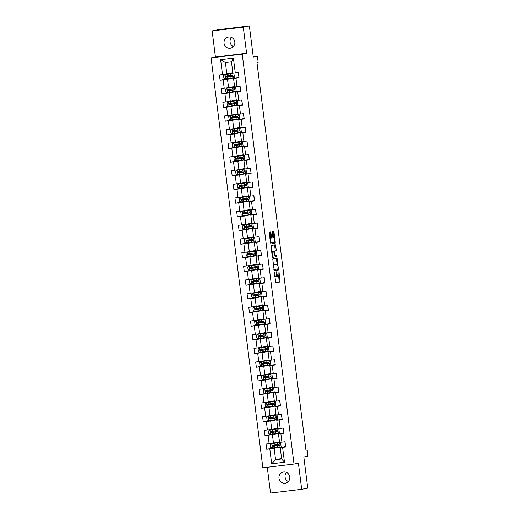 <?xml version="1.0" encoding="UTF-8"?>
<svg xmlns="http://www.w3.org/2000/svg" width="519" height="519" viewBox="0 0 519 519"><rect width="100%" height="100%" fill="white"/><g stroke="black" fill="none" stroke-linecap="round" stroke-linejoin="round"><path stroke-width="0.78" d="M274.35 272.222L275.758 282.81L280.046 281.966L279.021 271.917L278.833 273.169A2.777 0.772 83.1 0 1 278.418 276.069L278.061 276.14A2.777 0.772 83.1 0 0 278.061 276.14A2.777 0.772 83.1 0 1 276.951 273.539L276.569 271.787L276.621 273.604A2.777 0.772 83.1 0 1 276.205 276.51L275.849 276.575A2.777 0.772 83.1 0 1 275.836 276.582A2.777 0.772 83.1 0 1 274.739 273.974L274.35 272.222M224.039 43.252A5.657 5.43 -101.2 0 0 230.527 48.15A5.657 5.43 -101.2 0 0 234.822 41.955A5.657 5.43 -101.2 0 0 228.334 37.057A5.657 5.43 -101.2 0 0 224.039 43.252M233.362 46.567A5.657 5.43 78.8 0 1 231.558 37.446M278.988 478.239A5.657 5.43 -101.2 0 0 285.476 483.137A5.657 5.43 -101.2 0 0 289.771 476.942A5.657 5.43 -101.2 0 0 283.29 472.043A5.657 5.43 -101.2 0 0 278.988 478.239M288.311 481.554A5.657 5.43 78.8 0 1 286.514 472.433M270.912 232.772L270.568 231.954L269.367 232.194L269.238 233.102L270.86 244.066L275.148 243.216L275.278 242.308L273.993 232.162L273.656 231.344L272.196 231.636L272.618 236.885L272.955 237.696L273.682 237.553A2.323 0.649 83.1 0 1 273.695 237.553A2.323 0.649 83.1 0 1 274.616 239.752A2.323 0.649 83.1 0 1 274.266 242.159L271.443 242.717A2.323 0.649 83.1 0 0 271.443 242.717A2.323 0.649 83.1 0 1 270.516 240.518A2.323 0.649 83.1 0 1 270.866 238.111L271.333 238.02L271.463 237.112L270.912 232.772L270.075 232.869L269.822 232.103M267.259 467.269L270.516 493.05L301.682 489.3L307.741 488.1L303.81 456.992L307.929 456.182L307.157 450.044L305.944 450.284L256.97 62.617L258.183 62.377L257.411 56.247L253.246 56.746M243.294 27.144L212.135 30.9L215.43 57.012L246.596 53.256L243.294 27.144L249.36 25.95L253.285 57.058L257.411 56.247M246.596 53.256L242.23 54.119L294.02 464.044L262.854 467.801L211.071 57.869L242.23 54.119M301.682 489.3L298.38 463.182L294.02 464.044M272.747 258.942L274.24 270.814L278.528 269.964L277.036 258.099L272.747 258.942M272.209 256.626L271.054 245.565L275.336 244.721L276.231 249.879L276.102 250.787L274.369 251.131L274.603 254.92L274.947 255.731L276.757 255.374L276.912 256.581L272.553 257.437L272.209 256.626M212.135 30.9L218.194 29.7L249.36 25.95M228.068 78.609L220.088 80.186L223.157 79.816L224.221 88.224L221.146 88.593L221.814 93.855L224.889 93.485L225.947 101.893L222.878 102.262L223.54 107.524L226.615 107.154L227.679 115.562L224.604 115.938L225.265 121.193L228.341 120.823L229.404 129.237L226.329 129.607L226.991 134.862L230.066 134.492L231.13 142.907L228.055 143.276L228.723 148.531L231.792 148.162L232.856 156.576L229.781 156.946L230.449 162.2L233.524 161.831L234.582 170.245L231.513 170.615L232.175 175.876L235.25 175.5L236.314 183.914L233.239 184.284L233.9 189.545L236.975 189.176L238.039 197.583L234.964 197.953L235.626 203.214L238.701 202.845L239.765 211.252L236.69 211.622L237.352 216.884L240.427 216.514L241.491 224.928L238.416 225.298L239.084 230.553L242.159 230.183L243.216 238.597L240.141 238.967L240.81 244.222L243.885 243.852L244.949 252.266L241.873 252.636L242.535 257.891L245.61 257.521L246.674 265.936L243.599 266.305L244.261 271.56L247.336 271.19L248.4 279.605L245.325 279.975L245.987 285.236L249.062 284.866L250.126 293.274L247.05 293.644L247.719 298.905L250.794 298.535L251.851 306.943L248.776 307.313L249.444 312.574L252.519 312.204L253.583 320.619L250.508 320.989L251.17 326.243L254.245 325.874L255.309 334.288L252.234 334.658L252.896 339.913L255.971 339.543L257.035 347.957L253.96 348.327L254.621 353.582L257.696 353.212L258.76 361.626L255.685 361.996L256.354 367.251L259.422 366.881L260.486 375.295L257.411 375.665L258.079 380.927L261.154 380.55L262.212 388.965L259.143 389.334L259.805 394.596L262.88 394.226L263.944 402.634L260.869 403.004L261.531 408.265L264.606 407.895L265.67 416.303L262.595 416.679L263.256 421.934L266.331 421.564L267.395 429.979L264.32 430.348L264.988 435.603L268.057 435.233L269.121 443.648L266.046 444.017L266.714 449.272L269.789 448.903L271.671 463.798L284.47 462.26L281.629 458.971L280.189 447.579L285.489 446.535L284.879 441.747M220.088 80.186L219.42 74.924L222.495 74.554L220.614 59.659L233.414 58.115L235.295 73.017L238.37 72.641L239.038 77.902L235.963 78.272L237.027 86.686L240.102 86.316L240.764 91.571L237.689 91.941L238.753 100.355L241.828 99.985L242.49 105.24L239.415 105.61L240.479 114.024L243.554 113.655L244.215 118.909L241.14 119.279L242.204 127.693L245.279 127.324L245.941 132.579L242.873 132.948L243.93 141.363L247.005 140.993L247.673 146.254L244.598 146.624L245.662 155.032L248.731 154.662L249.399 159.923L246.324 160.293L247.388 168.701L250.463 168.331L251.125 173.593L248.05 173.962L249.114 182.377L252.189 182.007L252.85 187.262L249.775 187.631L250.839 196.046L253.914 195.676L254.576 200.931L251.507 201.301L252.565 209.715L255.64 209.345L256.308 214.6L253.233 214.97L254.297 223.384L257.366 223.014L258.034 228.269L254.959 228.639L256.023 237.053L259.098 236.683L259.76 241.945L256.684 242.315L257.748 250.722L260.823 250.353L261.485 255.614L258.41 255.984L259.474 264.392L262.549 264.022L263.211 269.283L260.142 269.653L261.2 278.067L264.275 277.691L264.943 282.952L261.868 283.322L262.932 291.736L266 291.367L266.669 296.621L263.594 296.991L264.658 305.406L267.733 305.036L268.394 310.291L265.319 310.66L266.383 319.075L269.458 318.705L270.12 323.96L267.045 324.33L268.109 332.744L271.184 332.374L271.846 337.629L268.771 337.999L269.835 346.413L272.91 346.043L273.578 351.305L270.503 351.674L271.56 360.082L274.635 359.712L275.304 364.974L272.228 365.344L273.292 373.751L276.368 373.382L277.029 378.643L273.954 379.013L275.018 387.427L278.093 387.057L278.755 392.312L275.68 392.682L276.744 401.096L279.819 400.726L280.481 405.981L277.406 406.351L278.469 414.765L281.545 414.396L282.213 419.65L279.138 420.02L280.195 428.435L283.27 428.065L283.938 433.32L280.863 433.689L281.927 442.104L285.002 441.734L285.664 446.995L282.589 447.365L284.47 462.26M234.569 86.446L228.561 87.627L227.497 79.219L234.53 77.831L234.588 78.285M238.857 77.441L233.563 78.486L234.627 86.9L237.027 86.686M227.497 79.219L223.157 79.816M228.561 87.627L224.221 88.224M235.963 78.272L233.563 78.486M236.294 100.115L230.287 101.296L229.223 92.888L236.255 91.5L236.314 91.954M240.706 91.104L235.289 92.155L236.353 100.569L238.753 100.355M229.223 92.888L224.889 93.485M230.287 101.296L225.947 101.893M237.689 91.941L235.289 92.155M238.02 113.784L232.012 114.965L230.955 106.557L237.981 105.169L238.039 105.623M242.431 104.773L237.014 105.824L238.078 114.238L240.479 114.024M230.955 106.557L226.615 107.154M232.012 114.965L227.679 115.562M239.415 105.61L237.014 105.824M239.752 127.453L233.745 128.641L232.681 120.226L239.713 118.838L239.765 119.292M244.157 118.442L238.746 119.493L239.804 127.908L242.204 127.693M232.681 120.226L228.341 120.823M233.745 128.641L229.404 129.237M241.14 119.279L238.746 119.493M241.478 141.123L235.47 142.31L234.406 133.896L241.439 132.507L241.497 132.961M245.883 132.111L240.472 133.169L241.536 141.577L243.93 141.363M234.406 133.896L230.066 134.492M235.47 142.31L231.13 142.907M242.873 132.948L240.472 133.169M243.203 154.792L237.196 155.979L236.132 147.565L243.164 146.176L243.223 146.637M247.615 145.781L242.198 146.838L243.262 155.246L245.662 155.032M236.132 147.565L231.792 148.162M237.196 155.979L232.856 156.576M244.598 146.624L242.198 146.838M244.929 168.461L238.922 169.648L237.858 161.234L244.89 159.852L244.949 160.306M249.341 159.456L243.924 160.507L244.987 168.915L247.388 168.701M237.858 161.234L233.524 161.831M238.922 169.648L234.582 170.245M246.324 160.293L243.924 160.507M246.655 182.137L240.647 183.317L239.59 174.903L246.616 173.521L246.674 173.975M250.949 173.132L245.649 174.176L246.713 182.591L249.114 182.377M239.59 174.903L235.25 175.5M240.647 183.317L236.314 183.914M248.05 173.962L245.649 174.176M248.38 195.806L242.379 196.986L241.316 188.579L248.342 187.19L248.4 187.644M252.792 186.795L247.381 187.846L248.439 196.26L250.839 196.046M241.316 188.579L236.975 189.176M242.379 196.986L238.039 197.583M249.775 187.631L247.381 187.846M250.113 209.475L244.105 210.656L243.041 202.248L250.074 200.859L250.132 201.314M254.518 200.464L249.107 201.515L250.171 209.929L252.565 209.715M243.041 202.248L238.701 202.845M244.105 210.656L239.765 211.252M251.507 201.301L249.107 201.515M251.838 223.144L245.831 224.331L244.767 215.917L251.799 214.529L251.858 214.983M256.25 214.133L250.833 215.184L251.897 223.598L254.297 223.384M244.767 215.917L240.427 216.514M245.831 224.331L241.491 224.928M253.233 214.97L250.833 215.184M253.564 236.813L247.557 238L246.493 229.586L253.525 228.198L253.583 228.652M257.975 227.802L252.558 228.853L253.622 237.267L256.023 237.053M246.493 229.586L242.159 230.183M247.557 238L243.216 238.597M254.959 228.639L252.558 228.853M255.29 250.482L249.282 251.67L248.225 243.255L255.251 241.867L255.309 242.321M259.701 241.471L254.284 242.529L255.348 250.937L257.748 250.722M248.225 243.255L243.885 243.852M249.282 251.67L244.949 252.266M256.684 242.315L254.284 242.529M257.015 264.152L251.014 265.339L249.95 256.924L256.976 255.536L257.035 255.997M261.427 255.14L256.01 256.198L257.074 264.606L259.474 264.392M249.95 256.924L245.61 257.521M251.014 265.339L246.674 265.936M258.41 255.984L256.01 256.198M258.747 277.821L252.74 279.008L251.676 270.594L258.709 269.212L258.76 269.666M263.036 268.823L257.742 269.867L258.806 278.281L261.2 278.067M251.676 270.594L247.336 271.19M252.74 279.008L248.4 279.605M260.142 269.653L257.742 269.867M260.473 291.496L254.466 292.677L253.402 284.269L260.434 282.881L260.493 283.335M264.878 282.485L259.468 283.536L260.532 291.95L262.932 291.736M253.402 284.269L249.062 284.866M254.466 292.677L250.126 293.274M261.868 283.322L259.468 283.536M262.199 305.166L256.191 306.346L255.127 297.938L262.16 296.55L262.218 297.004M266.487 296.161L261.193 297.205L262.257 305.62L264.658 305.406M255.127 297.938L250.794 298.535M256.191 306.346L251.851 306.943M263.594 296.991L261.193 297.205M263.924 318.835L257.917 320.022L256.853 311.608L263.886 310.219L263.944 310.673M268.336 309.824L262.919 310.875L263.983 319.289L266.383 319.075M256.853 311.608L252.519 312.204M257.917 320.022L253.583 320.619M265.319 310.66L262.919 310.875M265.65 332.504L259.649 333.691L258.585 325.277L265.611 323.888L265.67 324.343M270.062 323.493L264.645 324.544L265.709 332.958L268.109 332.744M258.585 325.277L254.245 325.874M259.649 333.691L255.309 334.288M267.045 324.33L264.645 324.544M267.382 346.173L261.375 347.36L260.311 338.946L267.343 337.558L267.395 338.012M271.787 337.162L266.377 338.219L267.434 346.627L269.835 346.413M260.311 338.946L255.971 339.543M261.375 347.36L257.035 347.957M268.771 337.999L266.377 338.219M269.108 359.842L263.101 361.029L262.037 352.615L269.069 351.227L269.127 351.687M273.513 350.831L268.102 351.888L269.166 360.296L271.56 360.082M262.037 352.615L257.696 353.212M263.101 361.029L258.76 361.626M270.503 351.674L268.102 351.888M270.834 373.511L264.826 374.699L263.762 366.284L270.795 364.902L270.853 365.357M275.122 364.513L269.828 365.558L270.892 373.972L273.292 373.751M263.762 366.284L259.422 366.881M264.826 374.699L260.486 375.295M272.228 365.344L269.828 365.558M272.559 387.187L266.552 388.368L265.488 379.953L272.52 378.572L272.579 379.026M276.971 378.176L271.554 379.227L272.618 387.641L275.018 387.427M265.488 379.953L261.154 380.55M266.552 388.368L262.212 388.965M273.954 379.013L271.554 379.227M274.285 400.856L268.278 402.037L267.22 393.629L274.246 392.241L274.304 392.695M278.697 391.845L273.279 392.896L274.343 401.31L276.744 401.096M267.22 393.629L262.88 394.226M268.278 402.037L263.944 402.634M275.68 392.682L273.279 392.896M276.017 414.525L270.01 415.706L268.946 407.298L275.978 405.91L276.03 406.364M280.422 405.514L275.012 406.565L276.069 414.979L278.469 414.765M268.946 407.298L264.606 407.895M270.01 415.706L265.67 416.303M277.406 406.351L275.012 406.565M277.743 428.194L271.735 429.382L270.671 420.967L277.704 419.579L277.762 420.033M282.148 419.183L276.737 420.234L277.801 428.649L280.195 428.435M270.671 420.967L266.331 421.564M271.735 429.382L267.395 429.979M279.138 420.02L276.737 420.234M279.469 441.864L273.461 443.051L272.397 434.637L279.43 433.248L279.488 433.702M283.757 432.859L278.463 433.903L279.527 442.318L281.927 442.104M272.397 434.637L268.057 435.233M273.461 443.051L269.121 443.648M280.863 433.689L278.463 433.903M281.57 458.511L275.563 459.698L274.123 448.306L281.155 446.917L281.214 447.372M274.123 448.306L269.789 448.903M281.629 458.971L275.563 459.698L271.671 463.798M282.589 447.365L280.189 447.579M215.43 57.012L211.071 57.869M307.157 450.044L305.931 450.194M235.295 73.017L232.901 73.231L231.461 61.839L225.395 62.565L226.835 73.958L232.843 72.77M234.53 77.831L233.855 73.14M236.255 91.5L235.581 86.816M237.981 105.169L237.306 100.485M239.713 118.838L239.032 114.154M241.439 132.507L240.758 127.823M243.164 146.176L242.483 141.492M244.89 159.852L244.215 155.162M246.616 173.521L245.941 168.831M248.342 187.19L247.667 182.5M250.074 200.859L249.392 196.176M251.799 214.529L251.118 209.845M253.525 228.198L252.85 223.514M255.251 241.867L254.576 237.183M256.976 255.536L256.302 250.852M258.709 269.212L258.027 264.521M260.434 282.881L259.753 278.19M262.16 296.55L261.485 291.866M263.886 310.219L263.211 305.535M265.611 323.888L264.937 319.204M267.343 337.558L266.662 332.874M269.069 351.227L268.388 346.543M270.795 364.902L270.12 360.212M272.52 378.572L271.846 373.881M274.246 392.241L273.571 387.557M275.978 405.91L275.297 401.226M277.704 419.579L277.023 414.895M279.43 433.248L278.755 428.564M281.155 446.917L280.481 442.233M233.414 58.115L231.461 61.839M225.395 62.565L220.614 59.659M226.835 73.958L222.495 74.554M281.071 446.93L274.979 447.657M274.733 445.704L274.642 444.939M278.995 445.244L278.878 444.322M278.651 442.525L278.593 442.039M274.694 447.702L266.714 449.272M283.88 432.852L283.153 428.078M272.968 434.027L264.988 435.603M279.345 433.261L273.254 433.988M273.007 432.035L272.91 431.27M277.269 431.574L277.152 430.647M276.925 428.856L276.861 428.37M282.031 419.196L281.428 414.409M271.242 420.358L263.256 421.934M277.62 419.592L271.528 420.319M271.281 418.366L271.184 417.6M275.544 417.905L275.427 416.978M275.2 415.187L275.135 414.694M280.305 405.527L279.702 400.739M269.51 406.688L261.531 408.265M275.894 405.923L269.802 406.649M269.556 404.697L269.458 403.931M273.811 404.236L273.695 403.308M273.474 401.518L273.409 401.025M278.58 391.858L277.976 387.07M267.785 393.019L259.805 394.596M274.162 392.247L268.076 392.98M267.83 391.028L267.733 390.262M272.086 390.56L271.969 389.639M271.742 387.849L271.684 387.356M276.854 378.189L276.244 373.401M266.059 379.35L258.079 380.927M272.436 378.578L266.351 379.305M266.098 377.352L266.007 376.593M270.36 376.891L270.243 375.97M270.016 374.18L269.958 373.686M275.245 364.507L274.519 359.725M264.333 365.681L256.354 367.251M270.71 364.909L264.619 365.636M264.372 363.683L264.275 362.924M268.634 363.222L268.518 362.301M268.291 360.504L268.226 360.017M273.396 350.85L272.793 346.056M262.608 352.012L254.621 353.582M268.985 351.24L262.893 351.966M262.646 350.014L262.549 349.248M266.909 349.553L266.792 348.632M266.565 346.835L266.5 346.348M271.671 337.175L271.067 332.387M260.882 338.336L252.896 339.913M267.259 337.571L261.167 338.297M260.921 336.344L260.823 335.579M265.183 335.884L265.066 334.956M264.839 333.166L264.774 332.679M269.945 323.506L269.342 318.718M259.15 324.667L251.17 326.243M265.527 323.901L259.442 324.628M259.195 322.675L259.098 321.91M263.451 322.215L263.334 321.287M263.107 319.496L263.049 319.01M268.219 309.837L267.609 305.049M257.424 310.998L249.444 312.574M263.801 310.232L257.716 310.959M257.469 309.006L257.372 308.241M261.725 308.546L261.608 307.618M261.381 305.827L261.323 305.334M266.61 296.154L265.884 291.38M255.698 297.329L247.719 298.905M262.076 296.557L255.984 297.29M255.737 295.337L255.64 294.571M260 294.87L259.883 293.949M259.656 292.158L259.597 291.665M264.761 282.498L264.158 277.71M253.973 283.659L245.987 285.236M260.35 282.887L254.258 283.621M254.012 281.668L253.914 280.902M258.274 281.201L258.157 280.279M257.93 278.489L257.865 277.996M263.152 268.816L262.432 264.041M252.247 269.99L244.261 271.56M258.624 269.218L252.532 269.945M252.286 267.992L252.189 267.233M256.548 267.532L256.431 266.61M256.204 264.813L256.139 264.327M261.31 255.16L260.707 250.366M250.515 256.321L242.535 257.891M256.892 255.549L250.807 256.276M250.56 254.323L250.463 253.564M254.816 253.862L254.699 252.941M254.472 251.144L254.414 250.658M259.584 241.491L258.975 236.696M248.789 242.652L240.81 244.222M255.166 241.88L249.081 242.607M248.835 240.654L248.737 239.888M253.09 240.193L252.974 239.272M252.747 237.475L252.688 236.988M257.859 227.815L257.249 223.027M247.063 228.976L239.084 230.553M253.441 228.211L247.349 228.937M247.102 226.985L247.005 226.219M251.365 226.524L251.248 225.596M251.021 223.806L250.962 223.319M256.127 214.146L255.523 209.358M245.338 215.307L237.352 216.884M251.715 214.542L245.623 215.268M245.377 213.315L245.279 212.55M249.639 212.855L249.522 211.927M249.295 210.137L249.23 209.644M254.401 200.477L253.797 195.689M243.612 201.638L235.626 203.214M249.989 200.872L243.898 201.599M243.651 199.646L243.554 198.881M247.913 199.186L247.797 198.258M247.569 196.467L247.505 195.974M252.675 186.808L252.072 182.02M241.88 187.969L233.9 189.545M248.264 187.197L242.172 187.93M241.925 185.977L241.828 185.212M246.181 185.51L246.064 184.589M245.844 182.798L245.779 182.305M251.066 173.125L250.346 168.351M240.154 174.3L232.175 175.876M246.531 173.528L240.446 174.254M240.2 172.302L240.102 171.542M244.455 171.841L244.339 170.92M244.112 169.129L244.053 168.636M249.224 159.469L248.614 154.675M238.429 160.631L230.449 162.2M244.806 159.858L238.714 160.585M238.468 158.632L238.377 157.873M242.73 158.172L242.613 157.251M242.386 155.453L242.328 154.967M247.492 145.8L246.888 141.006M236.703 146.961L228.723 148.531M243.08 146.189L236.988 146.916M236.742 144.963L236.645 144.198M241.004 144.503L240.887 143.581M240.66 141.784L240.595 141.298M245.766 132.124L245.163 127.337M234.977 133.286L226.991 134.862M241.354 132.52L235.263 133.247M235.016 131.294L234.919 130.529M239.278 130.833L239.162 129.906M238.935 128.115L238.87 127.629M244.04 118.455L243.437 113.667M233.245 119.617L225.265 121.193M239.629 118.851L233.537 119.578M233.291 117.625L233.193 116.859M237.546 117.164L237.43 116.237M237.209 114.446L237.144 113.959M242.315 104.786L241.711 99.998M231.519 105.947L223.54 107.524M237.897 105.182L231.811 105.908M231.565 103.956L231.468 103.19M235.821 103.495L235.704 102.567M235.477 100.777L235.418 100.284M240.589 91.117L239.979 86.329M229.794 92.278L221.814 93.855M236.171 91.506L230.079 92.239M229.833 90.287L229.742 89.521M234.095 89.819L233.978 88.898M233.751 87.108L233.693 86.615M238.98 77.435L238.253 72.66M234.445 77.837L228.354 78.57M228.107 76.617L228.01 75.852M232.369 76.15L232.253 75.229M232.025 73.439L231.961 72.945M274.726 276.562A2.777 0.772 83.1 0 0 274.992 276.685A2.777 0.772 83.1 0 0 275.012 276.679L275.816 276.582M276.633 275.66A2.777 0.772 83.1 0 0 277.204 276.244A2.777 0.772 83.1 0 0 277.224 276.244L278.035 276.147M275.66 282.764L279.203 282.07L278.658 275.855M277.217 264.443L276.283 258.241M274.149 270.769L277.684 270.068L277.782 268.881M274.11 268.985L274.356 269.556L278.113 268.816L278.048 266.935A2.777 0.772 83.1 0 0 276.951 264.327A2.777 0.772 83.1 0 0 276.938 264.333L274.369 264.839A2.777 0.772 83.1 0 0 273.954 267.739L274.11 268.985L273.773 269.03M276.127 264.431A2.777 0.772 83.1 0 0 276.114 264.431A2.777 0.772 83.1 0 0 276.095 264.431L273.526 264.937A2.777 0.772 83.1 0 0 273.286 265.157M273.448 251.3L275.265 250.891L274.596 244.871M272.456 257.392L276.069 256.678L275.998 255.523M272.566 251.488A2.323 0.649 83.1 0 0 272.216 253.888A2.323 0.649 83.1 0 0 273.13 256.088A2.323 0.649 83.1 0 0 273.143 256.088L274.142 255.893L273.902 252.104L273.565 251.287L271.722 251.585A2.323 0.649 83.1 0 0 271.586 251.676M271.722 251.585L272.715 251.391M269.893 238.292A2.323 0.649 83.1 0 1 270.023 238.215L270.49 238.124L270.62 237.215L270.075 232.869M270.457 242.788A2.323 0.649 83.1 0 0 270.587 242.814A2.323 0.649 83.1 0 0 270.6 242.814L271.418 242.717M273.695 237.553L272.864 237.657A2.323 0.649 83.1 0 0 272.864 237.657L273.682 237.553M273.824 237.579L272.903 231.493M270.769 244.014L274.304 243.32L274.395 242.081M276.037 445.782L272.916 445.905L273.435 445.795L273.494 445.101M274.583 444.952L274.532 445.659L274.058 445.763L279.799 445.205L277.464 445.607L277.678 447.268L280.007 446.872L279.799 445.205M275.693 443.064L271.761 443.635L270.185 444.712L270.516 447.339L272.313 448.014L277.678 447.268M271.761 443.635L279.456 442.493L274.382 442.908M275.673 442.869L272.689 443.155M276.011 445.587L273.111 446.197C272.345 445.944 272.3 445.594 272.981 445.146M279.456 442.493L279.67 444.154L272.592 445.224M272.631 445.218L272.767 446.269L277.464 445.607M274.311 432.113L271.19 432.236L271.709 432.119L271.761 431.432M272.851 431.283L272.799 431.99L272.326 432.087L278.074 431.536L275.738 431.938L275.946 433.599L278.281 433.203L278.074 431.536M273.967 429.395L270.029 429.966L268.459 431.042L268.79 433.67L270.587 434.345L275.946 433.599M270.029 429.966L277.73 428.817L272.657 429.232M273.941 429.2L270.963 429.485M274.285 431.918L271.385 432.528C270.62 432.275 270.574 431.925 271.255 431.477M277.73 428.817L277.937 430.485L270.866 431.555M270.905 431.549L271.035 432.599L275.738 431.938M272.585 418.437L269.465 418.567L269.977 418.45L270.036 417.763M271.126 417.607L271.074 418.32L270.6 418.418L276.348 417.866L274.013 418.269L274.22 419.929L276.556 419.534L276.348 417.866M272.241 415.725L268.304 416.29L266.734 417.373L267.064 420.001L268.861 420.675L274.22 419.929M268.304 416.29L276.004 415.148L270.931 415.563M272.216 415.531L269.231 415.816M272.559 418.249L269.659 418.859C268.894 418.599 268.848 418.249 269.523 417.808M276.004 415.148L276.212 416.815L269.14 417.879M269.179 417.873L269.309 418.93L274.013 418.269M270.86 404.768L267.733 404.891L268.252 404.781L268.31 404.093M269.4 403.938L269.348 404.651L268.874 404.749L274.616 404.197L272.287 404.593L272.494 406.26L274.83 405.864L274.616 404.197M270.516 402.056L266.578 402.621L265.001 403.704L265.339 406.332L267.129 407.006L272.494 406.26M266.578 402.621L274.279 401.479L269.199 401.894M270.49 401.862L267.506 402.147M270.834 404.58L267.934 405.19C267.168 404.93 267.123 404.58 267.798 404.139M274.279 401.479L274.486 403.146L267.408 404.21M267.447 404.204L267.583 405.255L272.287 404.593M269.127 391.099L266.007 391.222L266.526 391.112L266.584 390.424M267.674 390.269L267.622 390.982L267.149 391.079L272.89 390.528L270.555 390.924L270.769 392.591L273.104 392.189L272.89 390.528M268.79 388.381L264.852 388.952L263.276 390.035L263.607 392.662L265.404 393.337L270.769 392.591M264.852 388.952L272.546 387.81L267.473 388.225M268.764 388.193L265.78 388.478M269.108 390.911L266.208 391.521C265.436 391.261 265.397 390.911 266.072 390.47M272.546 387.81L272.76 389.477L265.683 390.541M265.722 390.535L265.858 391.586L270.555 390.924M267.402 377.43L264.281 377.553L264.8 377.443L264.859 376.755M265.949 376.599L265.897 377.313L265.423 377.41L271.165 376.859L268.829 377.255L269.043 378.922L271.372 378.52L271.165 376.859M267.058 374.712L263.127 375.282L261.55 376.359L261.881 378.993L263.678 379.661L269.043 378.922M263.127 375.282L270.821 374.141L265.747 374.556M267.038 374.523L264.054 374.802M267.376 377.235L264.476 377.851C263.71 377.592 263.665 377.242 264.346 376.794M270.821 374.141L271.035 375.808L263.957 376.872M263.996 376.865L264.132 377.916L268.829 377.255M265.676 363.761L262.556 363.884L263.075 363.774L263.127 363.086M264.216 362.93L264.165 363.637L263.691 363.741L269.439 363.183L267.103 363.585L267.311 365.253L269.646 364.851L269.439 363.183M265.332 361.042L261.401 361.613L259.824 362.69L260.155 365.324L261.952 365.992L267.311 365.253M261.401 361.613L269.095 360.471L264.022 360.887M265.306 360.854L262.329 361.133M265.65 363.566L262.75 364.176C261.985 363.923 261.939 363.572 262.62 363.125M269.095 360.471L269.303 362.132L262.231 363.203M262.27 363.196L262.4 364.247L267.103 363.585M263.95 350.091L260.83 350.215L261.342 350.104L261.401 349.41M262.491 349.261L262.439 349.968L261.965 350.072L267.713 349.514L265.378 349.916L265.585 351.577L267.921 351.181L267.713 349.514M263.607 347.373L259.669 347.944L258.099 349.021L258.43 351.648L260.227 352.323L265.585 351.577M259.669 347.944L267.369 346.802L262.296 347.217M263.581 347.179L260.596 347.464M263.924 349.897L261.025 350.507C260.259 350.254 260.214 349.903 260.888 349.456M267.369 346.802L267.577 348.463L260.506 349.534M260.544 349.527L260.674 350.578L265.378 349.916M262.225 336.422L259.098 336.546L259.617 336.435L259.675 335.741M260.765 335.592L260.713 336.299L260.24 336.403L265.981 335.845L263.652 336.247L263.86 337.908L266.195 337.512L265.981 335.845M261.881 333.704L257.943 334.275L256.373 335.352L256.704 337.979L258.494 338.654L263.86 337.908M257.943 334.275L265.644 333.127L260.564 333.548M261.855 333.509L258.871 333.795M262.199 336.228L259.299 336.837C258.533 336.584 258.488 336.234 259.163 335.787M265.644 333.127L265.851 334.794L258.773 335.864M258.819 335.858L258.949 336.909L263.652 336.247M260.493 322.747L257.372 322.876L257.891 322.76L257.949 322.072M259.039 321.916L258.987 322.63L258.514 322.727L264.255 322.176L261.92 322.578L262.134 324.239L264.469 323.843L264.255 322.176M260.155 320.035L256.217 320.606L254.641 321.683L254.978 324.31L256.769 324.985L262.134 324.239M256.217 320.606L263.912 319.457L258.838 319.873M260.129 319.84L257.145 320.126M260.473 322.559L257.573 323.168C256.801 322.915 256.762 322.565 257.437 322.117M263.912 319.457L264.126 321.125L257.048 322.195M257.087 322.189L257.223 323.24L261.92 322.578M258.767 309.077L255.646 309.201L256.165 309.09L256.224 308.403M257.314 308.247L257.262 308.961L256.788 309.058L262.53 308.507L260.194 308.902L260.408 310.57L262.744 310.174L262.53 308.507M258.423 306.366L254.492 306.93L252.915 308.014L253.246 310.641L255.043 311.316L260.408 310.57M254.492 306.93L262.186 305.788L257.113 306.204M258.404 306.171L255.419 306.457M258.747 308.889L255.841 309.499C255.076 309.24 255.03 308.889 255.711 308.448M262.186 305.788L262.4 307.456L255.322 308.52M255.361 308.513L255.497 309.571L260.194 308.902M257.041 295.408L253.921 295.532L254.44 295.421L254.492 294.734M255.588 294.578L255.53 295.292L255.056 295.389L260.804 294.837L258.468 295.233L258.676 296.9L261.012 296.498L260.804 294.837M256.697 292.69L252.766 293.261L251.19 294.344L251.52 296.972L253.317 297.647L258.676 296.9M252.766 293.261L260.46 292.119L255.387 292.534M256.671 292.502L253.694 292.787M257.015 295.22L254.115 295.83C253.35 295.571 253.304 295.22 253.986 294.779M260.46 292.119L260.668 293.786L253.596 294.85M253.635 294.844L253.765 295.895L258.468 295.233M255.316 281.739L252.195 281.862L252.708 281.752L252.766 281.064M253.856 280.909L253.804 281.622L253.33 281.72L259.078 281.168L256.743 281.564L256.95 283.231L259.286 282.829L259.078 281.168M254.972 279.021L251.034 279.592L249.464 280.669L249.795 283.303L251.592 283.977L256.95 283.231M251.034 279.592L258.734 278.45L253.661 278.865M254.946 278.833L251.962 279.118M255.29 281.545L252.39 282.161C251.624 281.901 251.579 281.551 252.26 281.11M258.734 278.45L258.942 280.117L251.871 281.181M251.91 281.175L252.039 282.226L256.743 281.564M253.59 268.07L250.463 268.193L250.982 268.083L251.04 267.395M252.13 267.24L252.078 267.953L251.605 268.051L257.353 267.499L255.017 267.895L255.225 269.562L257.56 269.16L257.353 267.499M253.246 265.352L249.308 265.923L247.738 267L248.069 269.633L249.86 270.302L255.225 269.562M249.308 265.923L257.009 264.781L251.929 265.196M253.22 265.164L250.236 265.443M253.564 267.875L250.664 268.485C249.899 268.232 249.853 267.882 250.528 267.434M257.009 264.781L257.216 266.442L250.139 267.512M250.184 267.506L250.314 268.557L255.017 267.895M251.858 254.401L248.737 254.524L249.256 254.414L249.315 253.726M250.405 253.57L250.353 254.278L249.879 254.381L255.62 253.823L253.285 254.226L253.499 255.893L255.835 255.491L255.62 253.823M251.52 251.683L247.582 252.253L246.006 253.33L246.343 255.958L248.134 256.633L253.499 255.893M247.582 252.253L255.277 251.112L250.203 251.527M251.494 251.488L248.51 251.773M251.838 254.206L248.938 254.816C248.166 254.563 248.127 254.213 248.802 253.765M255.277 251.112L255.491 252.772L248.413 253.843M248.452 253.836L248.588 254.887L253.285 254.226M250.132 240.732L247.012 240.855L247.531 240.745L247.589 240.05M248.679 239.901L248.627 240.608L248.153 240.712L253.895 240.154L251.559 240.557L251.773 242.217L254.109 241.822L253.895 240.154M249.788 238.013L245.857 238.584L244.28 239.661L244.611 242.289L246.408 242.963L251.773 242.217M245.857 238.584L253.551 237.443L248.478 237.858M249.769 237.819L246.785 238.104M250.113 240.537L247.206 241.147C246.441 240.894 246.395 240.544 247.076 240.096M253.551 237.443L253.765 239.103L246.687 240.174M246.726 240.167L246.862 241.218L251.559 240.557M248.406 227.063L245.286 227.186L245.805 227.069L245.863 226.381M246.953 226.232L246.895 226.939L246.428 227.037L252.169 226.485L249.834 226.887L250.041 228.548L252.377 228.152L252.169 226.485M248.063 224.344L244.131 224.915L242.555 225.992L242.886 228.62L244.683 229.294L250.041 228.548M244.131 224.915L251.825 223.767L246.752 224.182M248.037 224.15L245.059 224.435M248.38 226.868L245.481 227.478C244.715 227.225 244.67 226.874 245.351 226.427M251.825 223.767L252.033 225.434L244.962 226.505M245 226.498L245.13 227.549L249.834 226.887M246.681 213.387L243.56 213.51L244.079 213.4L244.131 212.712M245.221 212.556L245.169 213.27L244.696 213.367L250.443 212.816L248.108 213.218L248.316 214.879L250.651 214.483L250.443 212.816M246.337 210.675L242.399 211.239L240.829 212.323L241.16 214.95L242.957 215.625L248.316 214.879M242.399 211.239L250.1 210.098L245.026 210.513M246.311 210.48L243.327 210.766M246.655 213.199L243.755 213.809C242.989 213.549 242.944 213.199 243.625 212.758M250.1 210.098L250.307 211.765L243.236 212.829M243.275 212.822L243.405 213.88L248.108 213.218M244.955 199.718L241.828 199.841L242.347 199.731L242.405 199.043M243.495 198.887L243.443 199.601L242.97 199.698L248.718 199.147L246.382 199.543L246.59 201.21L248.925 200.808L248.718 199.147M244.611 197.006L240.673 197.57L239.103 198.654L239.434 201.281L241.231 201.956L246.59 201.21M240.673 197.57L248.374 196.429L243.294 196.844M244.585 196.811L241.601 197.097M244.929 199.53L242.029 200.139C241.264 199.88 241.218 199.53 241.893 199.088M248.374 196.429L248.582 198.096L241.51 199.16M241.549 199.153L241.679 200.204L246.382 199.543M243.229 186.049L240.102 186.172L240.621 186.062L240.68 185.374M241.77 185.218L241.718 185.932L241.244 186.029L246.986 185.478L244.65 185.873L244.864 187.541L247.2 187.138L246.986 185.478M242.886 183.33L238.948 183.901L237.371 184.985L237.708 187.612L239.499 188.287L244.864 187.541M238.948 183.901L246.642 182.759L241.569 183.175M242.86 183.142L239.875 183.428M243.203 185.86L240.303 186.47C239.531 186.211 239.493 185.86 240.167 185.419M246.642 182.759L246.856 184.427L239.778 185.491M239.817 185.484L239.953 186.535L244.65 185.873M241.497 172.379L238.377 172.503L238.896 172.392L238.954 171.705M240.044 171.549L239.992 172.263L239.519 172.36L245.26 171.808L242.924 172.204L243.139 173.871L245.474 173.469L245.26 171.808M241.153 169.661L237.222 170.232L235.645 171.309L235.976 173.943L237.773 174.611L243.139 173.871M237.222 170.232L244.916 169.09L239.843 169.505M241.134 169.473L238.15 169.752M241.478 172.185L238.571 172.801C237.806 172.542 237.76 172.191 238.442 171.744M244.916 169.09L245.13 170.751L238.052 171.821M238.091 171.815L238.227 172.866L242.924 172.204M239.772 158.71L236.651 158.833L237.17 158.723L237.228 158.036M238.318 157.88L238.266 158.587L237.793 158.691L243.534 158.133L241.199 158.535L241.413 160.202L243.742 159.8L243.534 158.133M239.428 155.992L235.496 156.563L233.92 157.64L234.251 160.267L236.048 160.942L241.413 160.202M235.496 156.563L243.19 155.421L238.117 155.836M239.408 155.804L236.424 156.083M239.746 158.516L236.846 159.125C236.08 158.872 236.035 158.522 236.716 158.074M243.19 155.421L243.405 157.082L236.327 158.152M236.366 158.146L236.495 159.197L241.199 158.535M238.046 145.041L234.925 145.164L235.444 145.054L235.496 144.36M236.586 144.211L236.534 144.918L236.061 145.022L241.809 144.464L239.473 144.866L239.681 146.527L242.016 146.131L241.809 144.464M237.702 142.323L233.764 142.894L232.194 143.971L232.525 146.598L234.322 147.273L239.681 146.527M233.764 142.894L241.465 141.752L236.392 142.167M237.676 142.128L234.698 142.414M238.02 144.846L235.12 145.456C234.354 145.203 234.309 144.853 234.99 144.405M241.465 141.752L241.672 143.413L234.601 144.483M234.64 144.477L234.77 145.528L239.473 144.866M236.32 131.372L233.2 131.495L233.712 131.378L233.771 130.691M234.86 130.541L234.809 131.249L234.335 131.352L240.083 130.794L237.747 131.197L237.955 132.858L240.291 132.462L240.083 130.794M235.976 128.654L232.038 129.225L230.468 130.301L230.799 132.929L232.596 133.604L237.955 132.858M232.038 129.225L239.739 128.076L234.659 128.491M235.95 128.459L232.966 128.744M236.294 131.177L233.394 131.787C232.629 131.534 232.583 131.184 233.258 130.736M239.739 128.076L239.947 129.744L232.875 130.814M232.914 130.807L233.044 131.858L237.747 131.197M234.594 117.696L231.468 117.826L231.987 117.709L232.045 117.022M233.135 116.866L233.083 117.579L232.609 117.677L238.351 117.125L236.022 117.528L236.229 119.188L238.565 118.793L238.351 117.125M234.251 114.984L230.313 115.555L228.736 116.632L229.074 119.26L230.864 119.934L236.229 119.188M230.313 115.555L238.013 114.407L232.934 114.822M234.225 114.79L231.24 115.075M234.569 117.508L231.669 118.118C230.903 117.865 230.858 117.508 231.532 117.067M238.013 114.407L238.221 116.074L231.143 117.145M231.182 117.138L231.318 118.189L236.022 117.528M232.862 104.027L229.742 104.15L230.261 104.04L230.319 103.352M231.409 103.197L231.357 103.91L230.884 104.008L236.625 103.456L234.29 103.852L234.504 105.519L236.839 105.123L236.625 103.456M232.518 101.315L228.587 101.88L227.011 102.963L227.341 105.591L229.139 106.265L234.504 105.519M228.587 101.88L236.281 100.738L231.208 101.153M232.499 101.121L229.515 101.406M232.843 103.839L229.936 104.449C229.171 104.189 229.132 103.839 229.807 103.398M236.281 100.738L236.495 102.405L229.417 103.469M229.456 103.463L229.593 104.514L234.29 103.852M231.137 90.358L228.016 90.481L228.535 90.371L228.594 89.683M229.683 89.528L229.632 90.241L229.158 90.338L234.899 89.787L232.564 90.183L232.778 91.85L235.107 91.448L234.899 89.787M230.793 87.64L226.861 88.211L225.285 89.294L225.616 91.921L227.413 92.596L232.778 91.85M226.861 88.211L234.556 87.069L229.482 87.484M230.773 87.452L227.789 87.737M231.111 90.17L228.211 90.78C227.445 90.52 227.4 90.17 228.081 89.729M234.556 87.069L234.77 88.736L227.692 89.8M227.731 89.793L227.867 90.844L232.564 90.183M229.411 76.689L226.29 76.812L226.809 76.702L226.861 76.014M227.951 75.858L227.899 76.572L227.426 76.669L233.174 76.118L230.838 76.514L231.046 78.181L233.381 77.779L233.174 76.118M229.067 73.97L225.129 74.541L223.559 75.618L223.89 78.252L225.687 78.92L231.046 78.181M225.129 74.541L232.83 73.4L227.757 73.815M229.041 73.782L226.063 74.061M229.385 76.494L226.485 77.11C225.72 76.851 225.674 76.501 226.355 76.059M232.83 73.4L233.037 75.067L225.966 76.131M226.005 76.124L226.135 77.175L230.838 76.514M274.408 274.019L274.739 273.974M276.471 272.397L276.802 272.358M276.621 273.578L276.951 273.539M278.684 271.962L279.021 271.917M279.332 281.162L280.176 281.058M279.203 282.07L280.046 281.966M274.259 272.832L274.59 272.793M276.53 259.013L277.373 258.91M277.814 269.16L278.658 269.063M277.684 270.068L278.528 269.964M273.85 269.621L274.35 269.556L273.85 269.621M273.526 264.937L274.369 264.839M273.617 267.778L273.954 267.739M274.843 245.636L275.686 245.539M275.394 249.983L276.231 249.879M275.265 250.891L276.102 250.787M273.526 251.228L274.369 251.131M273.902 252.078L274.24 252.039M274.266 254.959L274.603 254.92M274.214 255.822L274.94 255.731L274.214 255.822M276.069 256.678L276.912 256.581M270.62 237.215L271.463 237.112M270.49 238.124L271.333 238.02M270.023 238.215L270.866 238.111M273.156 232.259L273.993 232.162M274.434 242.412L275.278 242.308M274.304 243.32L275.148 243.216M274.532 445.659L273.435 445.795M271.722 443.661L272.267 448.001M277.12 442.889L277.334 444.556M274.214 446.074L274.428 447.735M273.876 443.356L274.084 445.023M273.111 446.197L272.767 446.269M272.799 431.99L271.709 432.119M269.99 429.992L270.542 434.325M275.394 429.219L275.602 430.887M272.488 432.405L272.702 434.066M272.144 429.687L272.358 431.354M271.385 432.528L271.035 432.599M271.074 418.32L269.977 418.45M268.265 416.322L268.816 420.656M273.669 415.55L273.876 417.211M270.762 418.736L270.97 420.396M270.418 416.017L270.633 417.678M269.659 418.859L269.309 418.93M269.348 404.651L268.252 404.781M266.539 402.653L267.084 406.987M271.943 401.881L272.151 403.542M269.037 405.06L269.244 406.727M268.693 402.348L268.9 404.009M267.934 405.19L267.583 405.255M267.622 390.982L266.526 391.112M264.813 388.978L265.358 393.318M270.211 388.212L270.425 389.873M267.311 391.391L267.519 393.058M266.967 388.679L267.175 390.34M266.208 391.521L265.858 391.586M265.897 377.313L264.8 377.443M263.088 375.308L263.633 379.649M268.485 374.536L268.699 376.204M265.579 377.722L265.793 379.389M265.241 375.003L265.449 376.671M264.476 377.851L264.132 377.916M264.165 363.637L263.075 363.774M261.355 361.639L261.907 365.979M266.76 360.867L266.974 362.534M263.853 364.053L264.067 365.72M263.509 361.334L263.723 363.002M262.75 364.176L262.4 364.247M262.439 349.968L261.342 350.104M259.63 347.97L260.181 352.31M265.034 347.198L265.241 348.865M262.127 350.383L262.335 352.051M261.784 347.665L261.998 349.332M261.025 350.507L260.674 350.578M260.713 336.299L259.617 336.435M257.904 334.301L258.456 338.635M263.308 333.529L263.516 335.196M260.402 336.714L260.609 338.375M260.058 333.996L260.266 335.663M259.299 336.837L258.949 336.909M258.987 322.63L257.891 322.76M256.178 320.632L256.723 324.965M261.582 319.86L261.79 321.521M258.676 323.045L258.884 324.706M258.332 320.327L258.54 321.994M257.573 323.168L257.223 323.24M257.262 308.961L256.165 309.09M254.453 306.963L254.998 311.296M259.85 306.191L260.064 307.851M256.944 309.369L257.158 311.037M256.607 306.658L256.814 308.318M255.841 309.499L255.497 309.571M255.53 295.292L254.44 295.421M252.721 293.287L253.272 297.627M258.125 292.521L258.339 294.182M255.218 295.7L255.432 297.368M254.874 292.988L255.089 294.649M254.115 295.83L253.765 295.895M253.804 281.622L252.708 281.752M250.995 279.618L251.546 283.958M256.399 278.846L256.607 280.513M253.493 282.031L253.707 283.698M253.149 279.313L253.363 280.98M252.39 282.161L252.039 282.226M252.078 267.953L250.982 268.083M249.269 265.949L249.821 270.289M254.673 265.177L254.881 266.844M251.767 268.362L251.975 270.029M251.423 265.644L251.631 267.311M250.664 268.485L250.314 268.557M250.353 254.278L249.256 254.414M247.544 252.279L248.088 256.62M252.948 251.507L253.155 253.175M250.041 254.693L250.249 256.36M249.697 251.975L249.905 253.642M248.938 254.816L248.588 254.887M248.627 240.608L247.531 240.745M245.818 238.61L246.363 242.95M251.215 237.838L251.43 239.506M248.316 241.024L248.523 242.684M247.972 238.305L248.179 239.973M247.206 241.147L246.862 241.218M246.895 226.939L245.805 227.069M244.086 224.941L244.637 229.275M249.49 224.169L249.704 225.836M246.583 227.354L246.797 229.015M246.24 224.636L246.454 226.303M245.481 227.478L245.13 227.549M245.169 213.27L244.079 213.4M242.36 211.272L242.911 215.606M247.764 210.5L247.972 212.161M244.858 213.685L245.072 215.346M244.514 210.967L244.728 212.628M243.755 213.809L243.405 213.88M243.443 199.601L242.347 199.731M240.634 197.596L241.186 201.936M246.038 196.831L246.246 198.492M243.132 200.01L243.34 201.677M242.788 197.298L242.996 198.959M242.029 200.139L241.679 200.204M241.718 185.932L240.621 186.062M238.909 183.927L239.454 188.267M244.313 183.162L244.52 184.822M241.406 186.34L241.614 188.008M241.063 183.629L241.27 185.289M240.303 186.47L239.953 186.535M239.992 172.263L238.896 172.392M237.183 170.258L237.728 174.598M242.581 169.486L242.795 171.153M239.681 172.671L239.888 174.339M239.337 169.953L239.544 171.62M238.571 172.801L238.227 172.866M238.266 158.587L237.17 158.723M235.457 156.589L236.002 160.929M240.855 155.817L241.069 157.484M237.949 159.002L238.163 160.669M237.605 156.284L237.819 157.951M236.846 159.125L236.495 159.197M236.534 144.918L235.444 145.054M233.725 142.92L234.277 147.26M239.129 142.148L239.337 143.815M236.223 145.333L236.437 146.994M235.879 142.615L236.093 144.282M235.12 145.456L234.77 145.528M234.809 131.249L233.712 131.378M231.999 129.25L232.551 133.584M237.404 128.478L237.611 130.146M234.497 131.664L234.705 133.325M234.153 128.946L234.367 130.613M233.394 131.787L233.044 131.858M233.083 117.579L231.987 117.709M230.274 115.581L230.819 119.915M235.678 114.809L235.886 116.47M232.772 117.995L232.979 119.655M232.428 115.276L232.635 116.937M231.669 118.118L231.318 118.189M231.357 103.91L230.261 104.04M228.548 101.912L229.093 106.246M233.946 101.14L234.16 102.801M231.046 104.319L231.253 105.986M230.702 101.607L230.91 103.268M229.936 104.449L229.593 104.514M229.632 90.241L228.535 90.371M226.822 88.236L227.367 92.577M232.22 87.471L232.434 89.132M229.314 90.65L229.528 92.317M228.976 87.938L229.184 89.599M228.211 90.78L227.867 90.844M227.899 76.572L226.809 76.702M225.09 74.567L225.642 78.907M230.494 73.795L230.702 75.463M227.588 76.981L227.802 78.648M227.244 74.262L227.458 75.93M226.485 77.11L226.135 77.175M274.992 276.685L275.836 276.582M277.204 276.244L278.048 276.147M270.587 242.814L271.431 242.717"/></g></svg>
